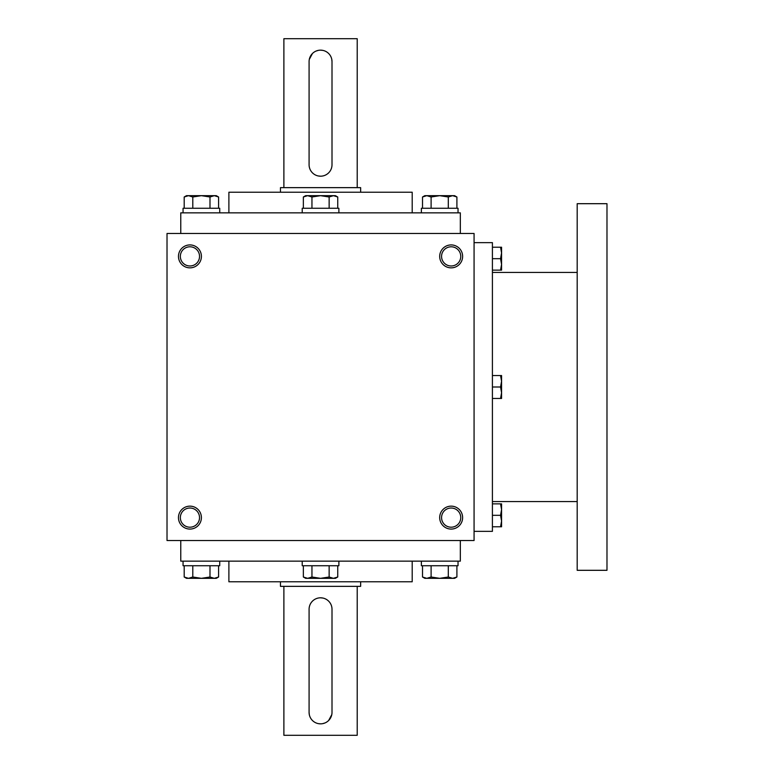 <?xml version="1.0" encoding="UTF-8"?>
<svg xmlns="http://www.w3.org/2000/svg" width="774" height="774" viewBox="0 0 774 774"><rect width="100%" height="100%" fill="white"/><g stroke="black" fill="none" stroke-linecap="round" stroke-linejoin="round"><path stroke-width="1.16" d="M474.075 233.477L167.02 233.477L167.02 540.523L474.075 540.523L474.075 233.477M201.395 517.613A11.455 11.455 0 0 0 184.202 507.686A11.455 11.455 0 0 0 184.202 527.539A11.455 11.455 0 0 0 201.395 517.613M178.475 256.387A11.455 11.455 0 0 1 195.667 246.461A11.455 11.455 0 0 1 195.667 266.314A11.455 11.455 0 0 1 178.475 256.387M462.62 517.613A11.455 11.455 0 0 0 445.427 507.686A11.455 11.455 0 0 0 445.427 527.539A11.455 11.455 0 0 0 462.62 517.613M439.7 256.387A11.455 11.455 0 0 1 456.892 246.461A11.455 11.455 0 0 1 456.892 266.314A11.455 11.455 0 0 1 439.7 256.387M228.891 561.15L228.891 581.777L412.203 581.777L412.203 561.15M180.768 540.523L180.768 561.15L460.327 561.15L460.327 540.523M180.768 233.477L180.768 212.85L460.327 212.85L460.327 233.477M228.891 212.85L228.891 192.223L412.203 192.223L412.203 212.85M441.567 256.387A9.598 9.598 0 0 1 455.963 248.077A9.598 9.598 0 0 1 455.963 264.698A9.598 9.598 0 0 1 441.567 256.387M460.753 517.613A9.598 9.598 0 0 0 446.366 509.302A9.598 9.598 0 0 0 446.366 525.923A9.598 9.598 0 0 0 460.753 517.613M180.342 256.387A9.598 9.598 0 0 1 194.738 248.077A9.598 9.598 0 0 1 194.738 264.698A9.598 9.598 0 0 1 180.342 256.387M199.528 517.613A9.598 9.598 0 0 0 185.141 509.302A9.598 9.598 0 0 0 185.141 525.923A9.598 9.598 0 0 0 199.528 517.613M474.075 242.639L492.409 242.639L492.409 531.361L474.075 531.361M577.191 272.429L492.409 272.429M577.191 203.688L577.191 570.312L606.98 570.312L606.98 203.688L577.191 203.688M500.546 398.455L501.571 392.728L500.546 387L501.571 381.272L500.546 375.545L501.571 375.545L501.571 398.455L492.409 398.455M500.546 375.545L492.409 375.545M500.546 387L492.409 387M500.546 526.775L501.571 521.047L500.546 515.32L501.571 509.592L500.546 503.864L501.571 503.864L501.571 526.775L492.409 526.775M500.546 503.864L492.409 503.864M500.546 515.32L492.409 515.32M500.546 270.136L501.571 264.408L500.546 258.68L501.571 252.953L500.546 247.225L501.571 247.225L501.571 270.136L492.409 270.136M500.546 247.225L492.409 247.225M500.546 258.68L492.409 258.68M337.745 208.264L337.745 196.993L333.449 195.667L335.442 195.667L337.745 196.993M303.35 196.993L305.653 195.667L333.449 195.667L329.144 196.993L320.552 195.667L311.951 196.993L307.646 195.667L303.35 196.993L303.35 208.264M302.218 212.85L302.218 208.264L338.877 208.264L338.877 212.85M329.144 208.264L329.144 196.993M311.951 208.264L311.951 196.993M456.902 208.264L456.902 196.993L452.606 195.667L454.599 195.667L456.902 196.993M422.507 196.993L424.81 195.667L452.606 195.667L448.301 196.993L439.7 195.667L431.108 196.993L426.803 195.667L422.507 196.993L422.507 208.264M421.375 212.85L421.375 208.264L458.034 208.264L458.034 212.85M448.301 208.264L448.301 196.993M431.108 208.264L431.108 196.993M218.587 208.264L218.587 196.993L214.292 195.667L216.285 195.667L218.587 196.993M184.193 196.993L186.495 195.667L214.292 195.667L209.996 196.993L201.395 195.667L192.794 196.993L188.498 195.667L184.193 196.993L184.193 208.264M183.061 212.85L183.061 208.264L219.729 208.264L219.729 212.85M209.996 208.264L209.996 196.993M192.794 208.264L192.794 196.993M329.144 565.736L329.144 577.007L333.449 578.333L337.745 577.007L337.745 565.736M337.745 577.007L335.442 578.333L305.653 578.333L303.35 577.007L307.646 578.333L311.951 577.007L320.552 578.333L329.144 577.007M338.877 561.15L338.877 565.736L302.218 565.736L302.218 561.15M303.35 565.736L303.35 577.007M311.951 565.736L311.951 577.007M448.301 565.736L448.301 577.007L452.606 578.333L456.902 577.007L456.902 565.736M456.902 577.007L454.599 578.333L424.81 578.333L422.507 577.007L426.803 578.333L431.108 577.007L439.7 578.333L448.301 577.007M458.034 561.15L458.034 565.736L421.375 565.736L421.375 561.15M422.507 565.736L422.507 577.007M431.108 565.736L431.108 577.007M209.996 565.736L209.996 577.007L214.292 578.333L218.587 577.007L218.587 565.736M218.587 577.007L216.285 578.333L186.495 578.333L184.193 577.007L188.498 578.333L192.794 577.007L201.395 578.333L209.996 577.007M219.729 561.15L219.729 565.736L183.061 565.736L183.061 561.15M184.193 565.736L184.193 577.007M192.794 565.736L192.794 577.007M332.007 712.39L332.007 609.273A11.455 11.455 0 0 0 320.552 597.809A11.455 11.455 0 0 0 309.087 609.273L309.087 712.39A11.455 11.455 0 0 0 320.552 723.845A11.455 11.455 0 0 0 332.007 712.39M357.211 586.353L357.211 735.3L283.884 735.3L283.884 586.353M322.797 598.041L320.562 597.809M309.087 712.39L309.31 714.634M318.298 723.622L320.533 723.845M322.787 723.622L324.945 722.964M328.65 720.488L331.775 714.654M360.645 581.777L360.645 586.353L280.449 586.353L280.449 581.777M309.087 61.61L309.087 164.727A11.455 11.455 0 0 0 320.552 176.191A11.455 11.455 0 0 0 332.007 164.727L332.007 61.61A11.455 11.455 0 0 0 320.552 50.155A11.455 11.455 0 0 0 309.087 61.61M283.884 187.647L283.884 38.7L357.211 38.7L357.211 187.647M318.298 175.959L320.533 176.191M332.007 61.61L331.785 59.366M322.797 50.378L320.562 50.155M318.308 50.378L316.16 51.036M312.444 53.512L309.319 59.346M280.449 192.223L280.449 187.647L360.645 187.647L360.645 192.223M577.191 501.571L492.409 501.571"/></g></svg>
